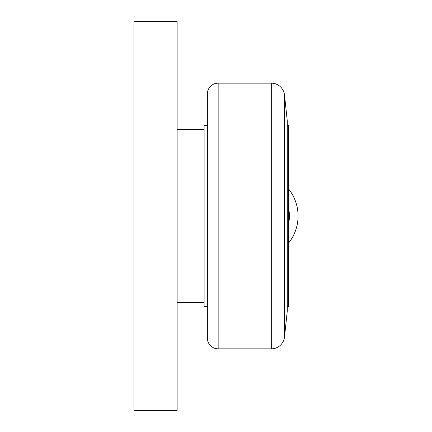 <?xml version="1.0" encoding="UTF-8"?>
<svg xmlns="http://www.w3.org/2000/svg" width="432" height="432" viewBox="0 0 432 432"><rect width="100%" height="100%" fill="white"/><g stroke="black" fill="none" stroke-linecap="round" stroke-linejoin="round"><path stroke-width="0.65" d="M177.12 129.6L204.12 129.6M204.12 302.4L177.12 302.4M218.16 348.84A10.8 10.8 0 0 1 207.36 338.04L207.36 93.96A10.8 10.8 0 0 1 218.16 83.16L218.16 348.84L271.296 348.84L271.296 83.16A13.284 13.284 0 0 1 284.504 95.029L284.504 336.971A13.284 13.284 0 0 1 271.296 348.84M284.504 95.029L287.28 120.96L287.28 311.04L284.504 336.971M287.28 125.28L288.36 125.28L288.36 306.72L287.28 306.72M207.36 306.72L204.12 306.72L204.12 125.28L207.36 125.28M177.12 21.6L177.12 410.4L133.92 410.4L133.92 21.6L177.12 21.6M298.08 216A43.2 43.2 0 0 0 288.36 188.698A43.2 43.2 0 0 1 298.08 216A43.2 43.2 0 0 0 288.36 188.698A43.2 43.2 0 0 1 288.36 243.302M288.36 224.57A34.56 34.56 0 0 0 288.36 207.43M271.296 83.16L218.16 83.16"/></g></svg>
